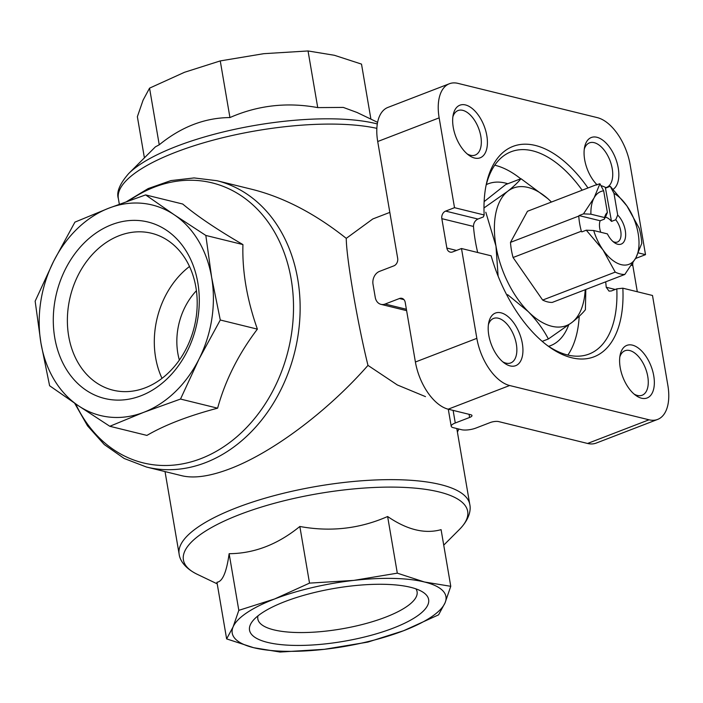 <?xml version="1.0" encoding="UTF-8"?>
<svg xmlns="http://www.w3.org/2000/svg" width="703" height="703" viewBox="0 0 703 703"><rect width="100%" height="100%" fill="white"/><g stroke="black" fill="none" stroke-linecap="round" stroke-linejoin="round"><path stroke-width="1.05" d="M612.946 241.498A14.06 7.548 -111.1 0 0 614.624 242.157A14.06 7.548 -111.1 0 0 617.419 242.034A14.06 7.548 -111.1 0 0 620.977 232.974A14.06 7.548 -111.1 0 0 615.74 219.767L611.505 221.401L605.318 187.323A47.83 25.686 68.9 0 0 600.916 185.636M596.768 184.977A47.83 25.686 68.9 0 0 595.749 184.977L527.478 211.269L510.492 242.368A47.83 25.686 68.9 0 0 513.076 257.509L581.346 231.217L581.829 231.902L586.276 230.189L593.692 230.514L607.401 233.888A17.347 9.315 -111.1 0 0 614.229 242.535A17.347 9.315 -111.1 0 0 625.503 237.008A17.347 9.315 -111.1 0 0 617.691 215.048L613.991 193.36L610.248 186.304L626.935 205.979A39.025 20.958 -111.1 0 1 635.82 257.939A39.025 20.958 -111.1 0 1 602.963 249.864A39.025 20.958 -111.1 0 1 593.692 230.514M611.505 221.401A14.06 7.548 68.9 0 0 605.424 217.218A14.06 7.548 -111.1 0 0 604.378 219.134L600.142 220.76L579.035 215.575L578.762 216.076A47.83 25.686 68.9 0 0 581.346 231.217M578.762 216.076L510.492 242.368M613.991 193.36A39.025 20.958 -111.1 0 1 626.935 205.979L639.203 228.22A47.83 25.686 -111.1 0 1 641.786 243.361L635.82 257.939L624.8 274.469L552.224 302.422A47.83 25.686 68.9 0 1 542.654 300.067L513.076 257.509M586.276 230.189L602.963 249.864L615.23 272.114L542.654 300.067M615.74 219.767L617.691 215.048M605.801 188.017L610.248 186.304M595.749 184.977L599.923 183.764L594.079 197.894L583.49 213.861L579.035 215.575M624.8 274.469A47.83 25.686 -111.1 0 1 615.23 272.114M638.333 252.887L645.512 254.653L630.16 164.827A43.358 23.287 68.9 0 0 597.374 117.647L457.987 83.376A43.358 23.287 68.9 0 0 449.384 83.745A43.358 23.287 68.9 0 0 439.155 117.858L454.516 207.684L484.156 214.977L483.374 216.937L477.917 219.037C475.043 220.522 473.567 222.992 473.479 226.445A108.403 58.208 68.9 0 0 477.68 252.5M454.516 207.684L445.64 211.102A6.072 4.798 -76.2 0 0 441.836 218.659L446.862 248.054A6.072 4.798 -76.2 0 0 450.192 252.113A6.072 4.798 -76.2 0 0 452.618 251.938L461.493 248.519L491.133 255.804A112.744 60.537 -111.1 0 0 548.797 346.579A112.744 60.537 -111.1 0 0 622.849 288.195L652.498 295.48L667.85 385.306A43.358 23.287 68.9 0 1 657.621 419.427A43.358 23.287 68.9 0 1 649.018 419.796L509.64 385.516A43.358 23.287 68.9 0 1 476.845 338.345L461.493 248.519M645.512 254.653L636.637 258.071A6.072 4.798 -76.2 0 0 635.327 258.827M632.902 262.878A6.072 4.798 -76.2 0 0 632.841 265.629L637.305 291.745M622.849 288.195L616.803 288.863L611.346 290.963L609.026 291.112L606.214 287.246A108.403 58.208 68.9 0 0 605.687 281.833M449.384 83.745L387.942 107.41A43.358 23.287 68.9 0 0 377.713 141.523L397.67 258.3A6.072 4.798 -76.2 0 1 393.873 265.857L379.532 271.376A10.404 8.225 -76.2 0 0 373.021 284.328L375.253 297.395A10.404 8.225 -76.2 0 0 380.956 304.346A10.404 8.225 -76.2 0 0 385.121 304.039L399.453 298.52L403.953 299.627M657.621 419.427L596.179 443.092A43.358 23.287 68.9 0 1 587.576 443.461L498.647 421.589A6.072 1.793 -9.7 0 0 490.255 422.538L475.913 428.065A10.404 3.076 -9.7 0 1 461.528 429.7L453.268 427.661A10.404 3.076 -9.7 0 1 451.203 426.264A10.404 3.076 -9.7 0 1 455.272 422.986L469.604 417.468A6.072 1.793 -9.7 0 0 471.977 415.552A6.072 1.793 -9.7 0 0 470.773 414.735L448.189 409.181A43.358 23.287 68.9 0 1 415.403 362.01L405.209 302.395A6.072 4.798 -76.2 0 0 401.879 298.336A6.072 4.798 -76.2 0 0 399.453 298.52M484.156 214.977A112.744 60.537 -111.1 0 1 486.3 184.283A112.744 60.537 -111.1 0 1 587.972 187.965M474.569 158.034A28.182 15.132 -111.1 0 1 468.857 155.24A28.182 15.132 -111.1 0 1 453.233 114.668A28.182 15.132 -111.1 0 1 471.502 107.954A28.182 15.132 -111.1 0 1 487.346 140.152A28.182 15.132 -111.1 0 1 474.569 158.034M597.111 184.845A28.182 15.132 -111.1 0 1 584.641 146.98A28.182 15.132 -111.1 0 1 610.459 148.482A28.182 15.132 -111.1 0 1 613.148 189.3M641.514 398.214A28.182 15.132 -111.1 0 1 635.802 395.429A28.182 15.132 -111.1 0 1 620.178 354.857A28.182 15.132 -111.1 0 1 638.438 348.143A28.182 15.132 -111.1 0 1 654.282 380.341A28.182 15.132 -111.1 0 1 641.514 398.214M510.106 365.903A28.182 15.132 -111.1 0 1 504.394 363.108A28.182 15.132 -111.1 0 1 488.761 322.536A28.182 15.132 -111.1 0 1 507.03 315.832A28.182 15.132 -111.1 0 1 522.874 348.029A28.182 15.132 -111.1 0 1 510.106 365.903M389.831 212.394L372.818 218.949L346.263 238.361C346.324 257.57 357.388 322.422 367.977 365.393L397.336 384.963L425.482 396.624M367.977 365.393C327.765 411.229 272.483 452.644 230.039 468.743C210.223 476.291 194.204 478.638 181.989 475.764L146.479 467.029A147.428 116.487 -76.2 0 0 205.408 462.688A147.428 116.487 -76.2 0 0 299.996 315.146A147.428 116.487 -76.2 0 0 216.884 180.697L194.09 177.929L170.891 180.601L148.184 188.571L126.804 201.489M346.263 238.361C315.287 213.756 284.003 197.438 252.403 189.432L216.884 180.697M144.405 157.85L137.366 116.689L143.078 100.169L149.554 88.147L184.52 72.277L220.259 60.915L263.766 53.683L308.046 50.959L334.391 55.282L361.509 64.105L370.912 119.132M356.764 112.375L343.301 107.418L317.73 107.603C287.132 101.988 257.869 105.309 229.943 117.559C204.845 117.752 181.286 126.83 159.238 144.792L155.389 146.865L128.675 173.571C119.695 183.887 116.259 192.209 118.359 198.562L119.325 204.213M308.046 50.959L317.73 107.603M220.259 60.915L229.943 117.559M149.554 88.147L159.238 144.792M226.63 638.895L216.946 582.251C222.508 581.706 226.568 572.189 229.134 553.7C254.231 553.516 277.79 544.438 299.838 526.477C330.436 532.092 359.699 528.77 387.625 516.512C406.967 529.79 424.788 534.175 441.089 529.658L450.764 586.311L424.427 581.987A108.403 32.057 170.3 0 0 353.802 580.397A108.403 32.057 170.3 0 0 274.557 598.991A108.403 32.057 170.3 0 0 233.106 626.874A108.403 32.057 170.3 0 0 253.739 647.718A108.403 32.057 170.3 0 0 324.364 649.317A108.403 32.057 170.3 0 0 403.61 630.723A108.403 32.057 170.3 0 0 445.061 602.831A108.403 32.057 170.3 0 0 424.427 581.987L397.309 573.165L353.802 580.397L309.522 583.121L274.557 598.991L238.818 610.345L233.106 626.874L226.63 638.895L253.739 647.718L280.084 652.041L324.364 649.317L367.88 642.085L403.61 630.723L438.575 614.853L445.061 602.831L450.764 586.311M284.996 601.557A90.863 26.872 -9.7 0 1 422.846 592.102A90.863 26.872 -9.7 0 1 343.609 641.338A90.863 26.872 -9.7 0 1 252.518 621.215A90.863 26.872 -9.7 0 1 284.996 601.557M229.134 553.7L238.818 610.345M299.838 526.477L309.522 583.121M387.625 516.512L397.309 573.165M145.618 194.907L182.718 204.028C197.033 216.067 217.104 229.582 242.93 244.574C242.131 271.376 246.946 299.566 257.386 329.136C238.581 353.925 225.32 380.279 217.614 408.179C188.43 415.877 164.862 424.955 146.918 435.412L109.817 426.282L143.746 412.318A108.403 85.652 -76.2 0 0 198.975 359.18A108.403 85.652 -76.2 0 0 211.638 277.377A108.403 85.652 -76.2 0 0 174.3 214.828A108.403 85.652 -76.2 0 0 108.842 208.167A108.403 85.652 -76.2 0 0 53.613 261.305A108.403 85.652 -76.2 0 0 40.95 343.108A108.403 85.652 -76.2 0 0 78.288 405.666A108.403 85.652 -76.2 0 0 143.746 412.318L180.513 399.058L198.975 359.18L220.285 320.006L211.638 277.377L205.83 235.443L174.3 214.828L145.618 194.907L108.842 208.167L74.922 222.13L53.613 261.305L35.15 301.183L40.95 343.108L49.605 385.745L78.288 405.666L109.817 426.282M54.764 337.791A90.863 71.794 103.8 0 1 149.396 222.376A90.863 71.794 103.8 0 1 174.722 370.569A90.863 71.794 103.8 0 1 54.764 337.791M220.285 320.006L257.386 329.136M180.513 399.058L217.614 408.179M205.83 235.443L242.93 244.574M415.93 588.868A80.783 23.893 -9.7 0 1 417.09 591.75A80.783 23.893 -9.7 0 1 364.725 623.869A80.783 23.893 -9.7 0 1 273.862 629.862A80.783 23.893 -9.7 0 1 257.825 618.974A80.783 23.893 -9.7 0 1 257.966 615.863M68.692 336.21A80.783 63.832 103.8 0 1 151.584 233.273A80.783 63.832 103.8 0 1 194.274 326.965A80.783 63.832 103.8 0 1 112.998 390.174A80.783 63.832 103.8 0 1 68.692 336.21M161.998 378.337A80.783 63.832 103.8 0 1 155.618 357.59A80.783 63.832 103.8 0 1 189.511 266.472M179.362 360.068A61.143 48.305 103.8 0 1 177.833 353.293A61.143 48.305 103.8 0 1 196.418 290.717M619.818 356.966A23.849 12.803 -111.1 0 1 624.993 350.735A23.849 12.803 -111.1 0 1 645.512 368.39A23.849 12.803 -111.1 0 1 642.129 395.244A23.849 12.803 -111.1 0 1 637.401 395.446A23.849 12.803 -111.1 0 1 634.124 394.093M452.881 116.777A23.849 12.803 -111.1 0 1 458.048 110.547A23.849 12.803 -111.1 0 1 478.567 128.201A23.849 12.803 -111.1 0 1 475.193 155.064A23.849 12.803 -111.1 0 1 470.456 155.258A23.849 12.803 -111.1 0 1 467.179 153.904M584.29 149.089A23.849 12.803 -111.1 0 1 589.457 142.867A23.849 12.803 -111.1 0 1 609.976 160.512A23.849 12.803 -111.1 0 1 606.601 187.376A23.849 12.803 -111.1 0 1 605.564 187.683M488.409 324.654A23.849 12.803 -111.1 0 1 493.585 318.424A23.849 12.803 -111.1 0 1 514.104 336.078A23.849 12.803 -111.1 0 1 510.721 362.933A23.849 12.803 -111.1 0 1 505.993 363.135A23.849 12.803 -111.1 0 1 502.715 361.781M485.896 186.277A108.403 58.208 -111.1 0 1 511.134 151.734A108.403 58.208 -111.1 0 1 582.163 190.205M616.803 288.863A108.403 58.208 -111.1 0 1 589.052 354.057A108.403 58.208 -111.1 0 1 567.541 354.971A108.403 58.208 -111.1 0 1 547.171 345.366M494.754 165.205A108.403 58.208 -111.1 0 1 520.703 178.79M579.202 316.262A108.403 58.208 -111.1 0 1 567.875 355.059M548.577 346.324A86.724 46.565 68.9 0 0 550.537 345.656A86.724 46.565 68.9 0 0 568.657 324.979M507.83 183.747A86.724 46.565 68.9 0 0 505.413 183.07A86.724 46.565 68.9 0 0 488.198 183.799A86.724 46.565 68.9 0 0 486.309 184.625M585.819 289.478L585.397 309.707C582.664 313.213 578.217 317.422 572.066 322.352L548.366 338.987L542.206 341.359M548.366 338.987C543.393 329.408 536.67 320.269 528.181 311.561L507.628 294.662M498.119 276.147L495.966 246.05L485.808 212.227M483.936 207.974L507.636 191.339C513.779 186.418 518.225 182.2 520.967 178.694L505.668 184.581L484.139 201.612M520.967 178.694L548.191 198.923M585.195 289.724A73.718 39.579 -111.1 0 1 572.066 322.352A73.718 39.579 -111.1 0 1 528.181 311.561A73.718 39.579 -111.1 0 1 495.966 246.05A73.718 39.579 -111.1 0 1 507.636 191.339A73.718 39.579 -111.1 0 1 551.433 202.042M599.923 183.764L603.666 190.821L607.374 212.508L605.424 217.227M604.378 219.134L604.615 217.552L590.907 214.187A39.025 20.958 -111.1 0 1 594.079 197.894A39.025 20.958 -111.1 0 1 603.666 190.821M590.907 214.187L583.49 213.861M600.142 220.76A14.06 7.548 68.9 0 0 600.714 232.245M604.615 217.552A17.347 9.315 -111.1 0 1 607.374 212.508M445.64 211.102L477.917 219.037M635.855 257.878L636.637 258.071M631.364 265.268L632.841 265.629M441.836 218.659L473.479 226.445M606.214 287.246L615.239 289.46M446.862 248.054L456.519 250.435M377.713 141.523L439.155 117.858M415.403 362.01L476.845 338.345M456.801 428.531L469.78 504.438A147.428 43.595 170.3 0 0 440.517 484.578A147.428 43.595 170.3 0 0 274.706 495.51A147.428 43.595 170.3 0 0 179.133 554.122C179.766 559.887 184.485 568.059 197.165 574.263A144.185 42.637 170.3 0 1 251.551 510.255A144.185 42.637 170.3 0 1 439.059 491.933A144.185 42.637 170.3 0 1 459.463 529.429L443.734 545.15M376.861 128.35A147.428 43.595 170.3 0 0 211.735 140.538A147.428 43.595 170.3 0 0 118.359 198.562M456.897 429.102A147.428 116.487 -76.2 0 0 457.135 428.61M377.318 123.939A144.185 42.637 170.3 0 0 376.105 123.64A144.185 42.637 170.3 0 0 241.164 127.981A144.185 42.637 170.3 0 0 128.675 173.571M75.66 403.891A144.185 113.921 -76.2 0 0 200.865 458.646A144.185 113.921 -76.2 0 0 287.764 263.897A144.185 113.921 -76.2 0 0 129.229 200.61M448.189 409.181L509.64 385.516M587.576 443.461L649.018 419.796M455.272 422.986L453.119 410.394M469.604 417.468L469.068 414.313M385.121 304.039L406.387 309.267M165.029 471.59L179.133 554.122M356.773 112.357L377.608 122.34M217.227 583.868L197.165 574.263M469.78 504.438C471.098 510.088 469.358 519.368 459.463 529.429M74.615 403.179L87.541 425.851L104.272 444.551L124.185 458.488L146.479 467.029M458.857 429.041L457.407 432.046M451.203 426.264L448.286 409.208M380.956 304.346L406.624 310.656M488.198 183.799L486.335 184.52M550.537 345.656L548.665 346.377"/></g></svg>

